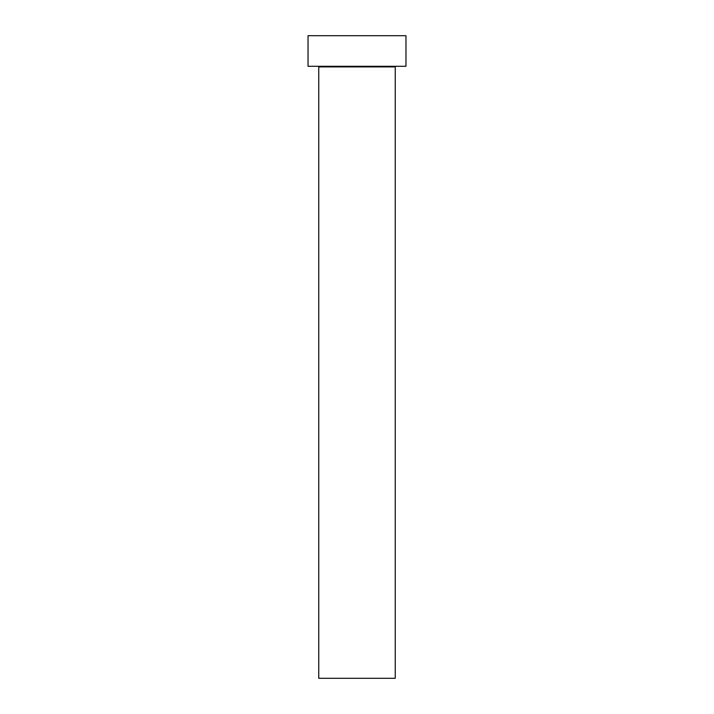 <?xml version="1.0" encoding="UTF-8"?>
<svg xmlns="http://www.w3.org/2000/svg" width="714" height="714" viewBox="0 0 714 714"><rect width="100%" height="100%" fill="white"/><g stroke="black" fill="none" stroke-linecap="round" stroke-linejoin="round"><path stroke-width="0.54" stroke-dasharray="3.57 2.68" d="M395.859 66.304L318.141 66.304L395.859 66.304M308.037 66.304L405.963 66.304M308.037 35.7L405.963 35.7M318.747 678.3L395.253 678.3M318.747 66.911L395.253 66.911"/><path stroke-width="1.07" d="M395.253 66.911L318.747 66.911L318.747 678.3L395.253 678.3L395.253 66.911A0.616 0.616 0 0 1 395.859 66.304M318.747 66.911A0.616 0.616 0 0 0 318.141 66.304M405.963 66.304L308.037 66.304L308.037 35.7L405.963 35.7L405.963 66.304"/></g></svg>
